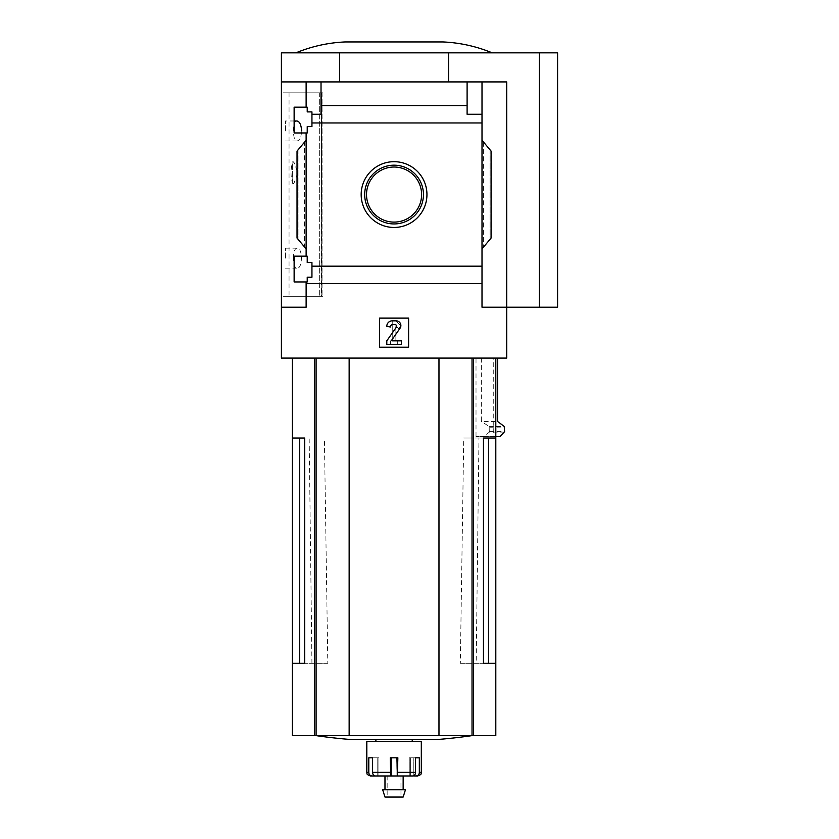 <?xml version="1.0" encoding="UTF-8"?>
<svg xmlns="http://www.w3.org/2000/svg" width="839" height="839" viewBox="0 0 839 839"><rect width="100%" height="100%" fill="white"/><g stroke="black" fill="none" stroke-linecap="round" stroke-linejoin="round"><path stroke-width="0.63" stroke-dasharray="4.2 3.15" d="M293.419 258.16C293.524 251.952 294.709 248.617 296.954 248.166C302.858 247.054 302.879 269.225 296.954 268.155C294.709 267.704 293.535 264.379 293.419 258.16M296.954 120.984C292.329 119.998 292.308 141.927 296.954 140.973C299.565 140.574 301.149 137.239 301.694 130.978M321.389 296.314L289.046 296.314L321.777 296.314L321.389 92.825L289.046 92.825L321.389 92.825L321.389 296.314M292.318 163.206L293.818 161.885L297.876 172.75L293.818 183.647L292.318 182.325L292.318 183.668L292.318 163.206C290.609 169.572 290.609 175.938 292.318 182.325L292.318 163.206M321.777 92.825L322.9 92.825L321.777 92.825L321.777 296.314L322.9 296.314L321.777 296.314L321.777 92.825M294.132 281.956L294.132 256.157L294.132 281.956L294.132 256.157L307.221 256.157L307.221 262.523L311.94 262.523L311.94 277.237L307.221 277.237L307.221 281.956L294.132 281.956M307.221 281.956L307.221 277.237L311.94 277.237L307.221 277.237L307.221 281.956M482.006 248.889L491.088 238.066L482.006 248.889L491.088 238.066L491.088 151.072L491.088 238.066L491.088 151.072L482.006 140.239L482.006 266.183L311.94 266.183L311.94 277.237L311.94 262.523L307.221 262.523L307.221 256.157L294.132 256.157L306.13 256.157L306.13 132.971L307.221 132.971L294.132 132.971L294.132 107.172L294.132 132.971L294.132 107.172L307.221 107.172L307.221 111.902L311.94 111.902L307.221 111.902L311.94 111.902L311.94 126.616L307.221 126.616L307.221 132.971L307.221 126.616L311.94 126.616L311.94 111.902L311.94 114.261L321.022 114.261L321.022 105.567L467.103 105.567L467.103 114.261L482.006 114.261L482.006 122.955L311.94 122.955L311.94 114.261L321.022 114.261L311.94 114.261M311.94 266.183L311.94 262.523L307.221 262.523L307.221 256.157L306.13 256.157L306.13 132.971L294.132 132.971L307.221 132.971L307.221 126.616L311.94 126.616L311.94 122.955M307.221 111.902L307.221 107.172L307.221 111.902M307.221 107.172L294.132 107.172L307.221 107.172M306.13 132.971L306.13 256.157M306.13 107.172L306.13 81.918L306.13 107.172L306.13 81.918L281.411 81.918L281.411 52.847L339.554 52.847L339.554 81.918L281.411 81.918L506.714 81.918L339.554 81.918M394.068 161.686A32.878 32.878 0 0 1 422.541 211.008A32.878 32.878 0 0 1 365.584 211.008A32.878 32.878 0 0 1 394.068 161.686M482.006 140.239L483.631 142.19L482.006 140.239L482.006 122.955M306.13 140.239L306.13 248.889L304.494 246.949L306.13 248.889L306.13 140.239L297.037 151.072L297.037 238.066L306.13 248.889M281.411 81.918L281.411 307.221L306.13 307.221L306.13 281.956L306.13 307.221L281.411 307.221L306.13 307.221L306.13 281.956M482.006 114.261L467.103 114.261L482.006 114.261L482.006 81.918L306.13 81.918M321.022 81.918L321.022 105.567M482.006 266.183L482.006 283.561L306.13 283.561M304.662 438.031L292.318 438.031M327.808 663.324L304.662 663.324L327.808 663.324L324.399 438.031M299.586 663.324L292.318 663.324M314.237 438.031L314.237 663.324M460.328 663.324L483.463 663.324L460.328 663.324L463.736 438.031L473.888 438.031L473.888 663.324M495.807 438.031L478.964 438.031L476.185 663.324M311.94 663.324L309.172 438.031M495.807 735.604L292.318 735.604M476.017 436.542L476.017 358.085L473.563 358.085L495.807 358.085L493.259 358.085L493.259 436.542L476.017 436.542L484.25 436.542L489.284 432.095L504.354 432.095M314.562 358.085L292.318 358.085L316.104 358.085L314.562 358.085L314.562 735.604M557.589 307.221L506.714 307.221L506.714 81.918L506.714 358.085L281.411 358.085L281.411 307.221M476.017 358.085L493.259 358.085M473.563 358.085L316.104 358.085L473.563 358.085L473.563 735.604M495.807 436.542L493.259 436.542M481.345 358.085L481.345 421.451L497.579 421.451M489.284 432.095L489.158 426.453L481.345 421.451M467.103 105.567L467.103 81.918M482.006 81.918L482.006 307.221L506.714 307.221L482.006 307.221L506.714 307.221L506.714 81.918L482.006 81.918L482.006 283.561M304.494 246.949L297.037 238.066L304.494 246.949L304.494 142.19L298.065 149.856L304.494 142.19L304.494 246.949M297.037 151.072L297.037 238.066L297.037 151.072L298.065 149.856L297.037 151.072M379.532 318.117L408.603 318.117L408.603 347.189L379.532 347.189L379.532 318.117L379.532 347.189L408.603 347.189L408.603 318.117L379.532 318.117L379.532 347.189L408.603 347.189L408.603 318.117L379.532 318.117M281.411 92.825L281.411 296.314L322.9 296.314L281.411 296.314L281.411 92.825L322.9 92.825L281.411 92.825M448.571 81.918L448.571 52.847L339.554 52.847M539.414 307.221L539.414 52.847L448.571 52.847M557.589 52.847L539.414 52.847M394.068 52.847L295.947 52.847L394.068 52.847M392.243 320.844A5.454 5.454 0 0 0 386.8 326.298L390.429 327.021A2.548 2.548 0 0 1 392.977 324.473L394.76 324.473A1.814 1.814 0 0 1 396.239 327.336L386.8 340.833L386.8 344.462L401.336 344.462L401.336 340.833L391.928 340.833L391.635 340.256L400.025 328.28A4.719 4.719 0 0 0 396.155 320.844L392.243 320.844L392.243 340.833L390.429 340.833L392.243 340.833L392.243 320.844L395.882 320.844L392.243 320.844M401.021 325.983L395.882 320.844L401.021 325.983L398.452 328.552L401.021 325.983M395.882 325.983L398.452 328.552L395.882 325.983L395.882 340.833L395.882 325.983M397.696 340.833L395.882 340.833L397.696 340.833L397.696 344.462L397.696 340.833M390.429 344.462L397.696 344.462L390.429 344.462L390.429 340.833L390.429 344.462M345.007 41.95L443.118 41.95M394.068 167.024A27.551 27.551 0 0 1 417.916 208.345A27.551 27.551 0 0 1 370.209 208.345A27.551 27.551 0 0 1 394.068 167.024M394.068 165.189A29.386 29.386 0 0 1 419.51 209.257A29.386 29.386 0 0 1 368.615 209.257A29.386 29.386 0 0 1 394.068 165.189M489.598 427.208L504.606 427.041M504.606 427.208L504.606 431.592M484.25 436.542L500.044 436.542M438.975 358.085L438.975 735.604M349.15 358.085L349.15 735.604M394.068 735.604L315.904 735.604L394.068 735.604M352.349 739.641L435.787 739.641M473.888 438.031L483.463 438.031M495.807 663.324L488.539 663.324M478.964 438.031L463.736 438.031M285.417 130.978L285.417 120.984L285.417 130.978M285.417 258.16L285.417 248.166L285.417 258.16M409.243 775.97L409.243 757.806L409.243 775.97L412.673 775.97A3.629 2.863 90 0 0 415.536 772.341L415.536 757.806L409.243 757.806L419.332 757.806L413.239 757.806L419.332 757.806L419.332 772.341A3.629 3.366 -90 0 1 415.966 775.97L417.686 775.97M370.439 775.97L372.159 775.97A3.629 3.366 90 0 1 368.793 772.341L368.793 757.806L378.882 757.806L368.793 757.806L377.76 757.806L372.589 757.806L372.589 772.341A3.629 2.863 -90 0 0 375.453 775.97L390.775 775.97L390.271 757.806L397.854 757.806L396.941 757.806L397.854 757.806L397.35 775.97L403.15 775.97L384.975 775.97M366.811 741.456L421.314 741.456M396.941 757.806L396.941 775.97L391.184 775.97L397.35 775.97M372.159 775.97L378.882 775.97L375.453 775.97L378.882 775.97L377.76 775.97L377.76 757.806L377.76 775.97M390.775 775.97L391.184 757.806M413.239 775.907L413.239 757.806L413.239 775.97L415.966 775.97M394.068 739.641L375.893 739.641L394.068 739.641M394.068 741.456L375.893 741.456L394.068 741.456M382.678 789.782L405.447 789.782M384.975 797.05L403.15 797.05M394.068 797.05L387.157 797.05L394.068 797.05M483.631 142.19L483.631 246.949L483.631 142.19M490.06 149.856L490.06 239.283L490.06 149.856M298.065 149.856L298.065 239.283L298.065 149.856M489.158 426.453L504.239 426.453M489.598 431.424L504.606 431.424M316.104 358.085L316.104 735.604M472.032 358.085L472.032 735.604M319.334 92.825L319.334 296.314L319.334 92.825M419.332 772.341L421.314 772.341M397.854 772.341L415.536 772.341M372.589 772.341L390.271 772.341M366.811 772.341L368.793 772.341M410.365 757.806L410.365 775.97L410.365 757.806M289.046 92.825L289.046 296.314M322.9 92.825L322.9 296.314L322.9 92.825M294.132 120.984L285.417 120.984M296.954 140.973L285.417 140.973M296.954 248.166L285.417 248.166M296.954 268.155L285.417 268.155M293.818 161.864L292.318 161.864M293.818 183.668L292.318 183.668M387.157 775.97L387.157 797.05M400.969 775.97L400.969 797.05M378.882 757.806L378.882 775.97L378.882 757.806"/><path stroke-width="1.26" d="M301.694 130.978C301.149 124.717 299.565 121.382 296.954 120.984L294.132 120.984M294.132 281.956L294.132 256.157L307.221 256.157L307.221 262.523L311.94 262.523L311.94 277.237L307.221 277.237L307.221 281.956L294.132 281.956M294.132 132.971L294.132 107.172L307.221 107.172L307.221 111.902L311.94 111.902L311.94 126.616L307.221 126.616L307.221 132.971L294.132 132.971M306.13 132.971L306.13 256.157M306.13 107.172L306.13 81.918L281.411 81.918L281.411 52.847L557.589 52.847L557.589 307.221L539.414 307.221L539.414 52.847M394.068 161.686A32.878 32.878 0 0 1 422.541 211.008A32.878 32.878 0 0 1 365.584 211.008A32.878 32.878 0 0 1 394.068 161.686M306.13 281.956L306.13 307.221L281.411 307.221L281.411 358.085L506.714 358.085L506.714 307.221L482.006 307.221L482.006 266.183L311.94 266.183M482.006 266.183L482.006 122.955L311.94 122.955M281.411 307.221L281.411 81.918M482.006 122.955L482.006 114.261L467.103 114.261L467.103 105.567L321.022 105.567L321.022 114.261L311.94 114.261M467.103 105.567L467.103 81.918L306.13 81.918M482.006 283.561L306.13 283.561M299.586 438.031L299.586 663.324L304.662 663.324L304.662 438.031L292.318 438.031L292.318 735.604L495.807 735.604L495.807 663.324L483.463 663.324L488.539 663.324L488.539 438.031M304.662 663.324L292.318 663.324M495.807 358.085L495.807 438.031L483.463 438.031L483.463 663.324M495.807 438.031L495.807 663.324M497.579 358.085L497.579 421.451L504.239 426.453L504.606 431.592L500.044 436.542L495.807 436.542M539.414 307.221L506.714 307.221L506.714 81.918L467.103 81.918M321.022 81.918L321.022 105.567M482.006 81.918L482.006 114.261M306.13 248.889L297.037 238.066L297.037 151.072L306.13 140.239M482.006 140.239L491.088 151.072L491.088 238.066L482.006 248.889M379.532 347.189L379.532 318.117L408.603 318.117L408.603 347.189L379.532 347.189M339.554 81.918L339.554 52.847M448.571 81.918L448.571 52.847M392.243 320.844A5.454 5.454 0 0 0 386.8 326.298L390.429 327.021A2.548 2.548 0 0 1 392.977 324.473L394.76 324.473A1.814 1.814 0 0 1 396.239 327.336L386.8 340.833L386.8 344.462L401.336 344.462L401.336 340.833L391.928 340.833L391.635 340.256L400.025 328.28A4.719 4.719 0 0 0 396.155 320.844L392.243 320.844M492.178 52.847C476.458 46.365 460.108 42.737 443.118 41.95L345.007 41.95C328.018 42.737 311.668 46.365 295.947 52.847M394.068 165.189A29.386 29.386 0 0 1 419.51 209.257A29.386 29.386 0 0 1 368.615 209.257A29.386 29.386 0 0 1 394.068 165.189M394.068 167.024A27.551 27.551 0 0 1 417.916 208.345A27.551 27.551 0 0 1 370.209 208.345A27.551 27.551 0 0 1 394.068 167.024M349.15 358.085L349.15 735.604M438.975 358.085L438.975 735.604M472.221 735.604A545.067 545.067 0 0 1 435.787 739.641L352.349 739.641A545.067 545.067 0 0 1 315.904 735.604M409.243 775.97L390.775 775.97L390.271 757.806L397.854 757.806L397.35 775.97L412.673 775.97A3.629 2.863 90 0 0 415.536 772.341L415.536 757.806L419.332 757.806L419.332 772.341L421.314 772.341L421.314 741.456L366.811 741.456L366.811 772.341C367.629 773.453 365.217 774.019 370.439 775.97L372.159 775.97A3.629 3.366 90 0 1 368.793 772.341L366.811 772.341M390.775 775.97L375.453 775.97A3.629 2.863 -90 0 1 372.589 772.341L372.589 757.806L368.793 757.806L368.793 772.341M421.314 772.341C420.496 773.453 422.908 774.019 417.686 775.97L415.966 775.97A3.629 3.366 -90 0 0 419.332 772.341M391.184 757.806L391.184 775.97L384.975 775.97L384.975 789.782M415.966 775.97L413.239 775.907M397.35 775.97L396.941 757.806M377.76 775.97L372.159 775.97M405.447 789.782L382.678 789.782L384.975 797.05L403.15 797.05L405.447 789.782M473.563 358.085L473.563 735.604M314.562 358.085L314.562 735.604M316.104 358.085L316.104 735.604M472.032 358.085L472.032 735.604M390.271 772.341L372.589 772.341M415.536 772.341L397.854 772.341M292.318 358.085L292.318 438.031M375.893 739.641L375.893 741.456M412.232 739.641L412.232 741.456M403.15 775.97L403.15 789.782"/></g></svg>
